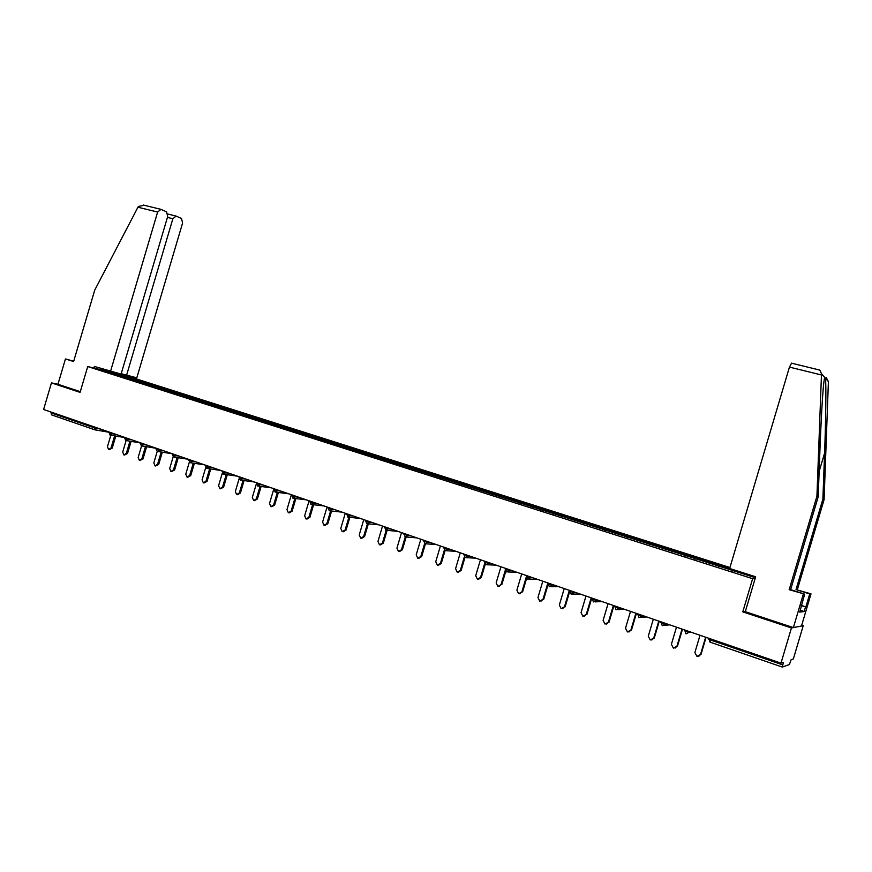 <?xml version="1.0" encoding="UTF-8"?>
<svg xmlns="http://www.w3.org/2000/svg" width="872" height="872" viewBox="0 0 872 872"><rect width="100%" height="100%" fill="white"/><g stroke="black" fill="none" stroke-linecap="round" stroke-linejoin="round"><path stroke-width="1.31" d="M729.951 567.519L126.571 375.821L87.723 366.556L752.634 578.692L755.065 578.757M745.309 611.61L742.791 611.861L791.438 627.971L803.232 625.682L801.717 625.191M803.232 625.682L793.357 658.927L791.155 659.668L789.378 664.551L782.337 667.08L783.416 662.295L780.996 663.123L791.438 627.971M116.347 374.633L116.477 373.587L102.983 370.371L181.779 395.496M116.477 373.587L132.413 378.633L132.108 379.647M140.566 382.372L141.689 381.587L132.413 378.633M141.46 381.533L147.684 383.495L147.379 384.519M155.968 387.277L157.08 386.481L147.684 383.495M156.862 386.438L163.162 388.422L162.857 389.446M171.577 392.247L172.678 391.452L163.162 388.422M172.46 391.397L178.836 393.403L178.531 394.438M187.382 397.283L188.483 396.477L178.836 393.403M188.265 396.422L194.718 398.46L194.401 399.496M203.394 402.384L204.484 401.567L194.718 398.46M204.266 401.512L210.806 403.573L210.49 404.619M219.624 407.551L220.703 406.723L210.806 403.573M220.496 406.679L227.102 408.761L226.796 409.818M236.072 412.794L237.14 411.955L227.102 408.761M236.933 411.911L243.626 414.015L243.31 415.083M252.738 418.102L253.796 417.252L243.626 414.015M253.589 417.208L260.368 419.345L260.052 420.413M269.622 423.487L270.68 422.626L260.368 419.345M270.473 422.582L277.34 424.74L277.024 425.819M286.746 428.937L287.782 428.065L277.34 424.74M287.586 428.021L294.54 430.212L294.224 431.302M304.099 434.463L305.135 433.58L294.54 430.212M304.938 433.537L311.98 435.76L311.653 436.85M321.703 440.077L322.716 439.183L311.98 435.76M322.52 439.139L329.66 441.385L329.333 442.486M339.535 445.756L340.549 444.851L329.66 441.385M340.353 444.807L347.579 447.085L347.252 448.219M357.629 451.522L358.621 450.606L347.579 447.085M358.436 450.562L365.76 452.873L365.423 454.007M375.974 457.364L376.955 456.438L365.76 452.873M376.78 456.394L384.192 458.737L383.854 459.882M394.58 463.294L395.55 462.345L384.192 458.737M395.376 462.313L402.897 464.689L402.548 465.833M413.448 469.31L414.407 468.351L402.897 464.689M414.233 468.319L421.852 470.717L421.514 471.872M432.599 475.404L433.537 474.433L421.852 470.717M433.373 474.401L441.09 476.831L440.752 477.998M452.023 481.595L452.95 480.603L441.09 476.831M452.786 480.581L460.612 483.044L460.263 484.222M471.719 487.873L472.635 486.87L460.612 483.044M472.482 486.838L480.418 489.345L480.069 490.533M491.721 494.239L492.615 493.225L480.418 489.345M492.462 493.203L500.506 495.743L500.157 496.931M512.028 500.692L512.9 499.678L500.506 495.743M512.747 499.656L520.9 502.228L520.551 503.427M532.618 507.253L533.479 506.229L520.9 502.228M533.326 506.196L541.61 508.812L541.25 510.022M553.524 513.913L554.363 512.867L541.61 508.812M554.221 512.845L562.614 515.494L562.255 516.715M574.746 520.671L575.564 519.614L562.614 515.494M575.433 519.592L583.946 522.284L583.586 523.505M596.295 527.538L597.102 526.47L583.946 522.284M596.971 526.448L605.604 529.173L605.233 530.405M618.172 534.503L618.957 533.424L605.604 529.173M618.837 533.402L627.6 536.171L627.23 537.414M640.397 541.588L641.16 540.477L627.6 536.171M641.04 540.466L649.934 543.278L649.564 544.531M662.96 548.771L663.701 547.649L649.934 543.278M663.592 547.638L672.617 550.494L672.247 551.758M685.883 556.074L686.602 554.941L672.617 550.494M686.504 554.93L695.66 557.818L695.278 559.094M709.176 563.497L709.873 562.342L695.66 557.818M709.775 562.331L719.073 565.263L718.692 566.549M732.829 571.04L733.505 569.863L719.073 565.263M733.417 569.852L755.61 576.915M755.37 577.722L181.768 395.474M146.583 384.269L147.466 383.44M162.061 389.195L162.933 388.367M177.746 394.188L178.618 393.359M193.639 399.256L194.5 398.406M209.738 404.379L210.588 403.529M226.044 409.578L226.894 408.717M242.58 414.843L243.419 413.971M259.333 420.184L260.161 419.301M276.304 425.591L277.143 424.697M293.526 431.073L294.344 430.168M310.955 436.654L311.784 435.717M328.646 442.289L329.463 441.341M346.587 448.001L347.394 447.053M364.769 453.8L365.575 452.83M383.222 459.675L384.018 458.705M401.927 465.637L402.722 464.645M420.904 471.687L421.688 470.684M440.153 477.812L440.927 476.81M459.686 484.036L460.449 483.012M479.513 490.347L480.254 489.312M499.623 496.757L500.365 495.71M520.028 503.264L520.758 502.196M540.749 509.858L541.468 508.79M561.775 516.562L562.484 515.472M583.128 523.364L583.815 522.263M604.797 530.274L605.484 529.151M626.815 537.283L627.48 536.149M649.16 544.401L649.814 543.256M671.876 551.638L672.508 550.483M694.94 558.985L695.562 557.808M718.365 566.451L718.975 565.263M73.728 361.215L65.444 358.948L57.955 384.269L51.459 382.895L43.6 409.491L780.996 663.123M51.524 414.865L94.666 429.754L51.524 414.865L51.056 412.053M51.459 382.895L80.082 392.378L87.723 366.556M742.791 611.861L752.634 578.692M131.301 379.396L132.184 378.579M700.02 635.263L694.886 652.561L696.957 656.387L700.51 654.534L705.655 637.203M700.51 654.534L698.723 656.387M701.012 654.425L706.08 637.356M676.487 627.175L671.386 644.332L673.413 648.114L676.923 646.272L682.035 629.083M676.923 646.272L675.07 648.136M677.468 646.174L682.493 629.235M653.324 619.207L648.267 636.222L650.25 639.972L653.717 638.13L658.774 621.082M653.717 638.13L651.798 640.015M654.283 638.053L659.276 621.256M630.521 611.359L625.507 628.254L627.459 631.96L630.87 630.129L635.895 613.212M630.87 630.129L628.919 632.015M631.481 630.064L636.418 613.398M608.078 603.642L603.108 620.395L605.015 624.069L608.394 622.248L613.365 605.462M608.394 622.248L606.4 624.134M609.027 622.194L613.932 605.659M585.984 596.045L581.057 612.667L582.921 616.308L586.257 614.488L591.194 597.832M586.257 614.488L584.24 616.373M586.911 614.444L591.783 598.039M801.324 605.408L805.892 606.879L809.728 593.93L796.016 589.57L822.896 499.046L824.095 499.602L828.4 381.62L826.187 377.434M822.896 499.046L824.585 453.124C825.839 420.653 826.264 383.887 825.457 378.274L824.574 377.271L823.691 383.724C822.481 395.016 820.868 424.206 819.942 449.756L818.198 496.833L790.632 589.657L804.671 594.137L799.7 612.1L804.148 611.544L805.532 606.912L801.281 605.539M809.728 593.93L811.014 593.876L801.466 626.031L793.378 627.6L745.288 611.686L755.653 576.774L729.657 568.5L789.443 367.101L791.547 363.188M796.016 589.57L811.014 593.876M824.095 499.602L797.379 589.548M818.459 369.75L819.942 370.284L821.5 373.783L816.922 496.244L789.171 589.679L804.671 594.137M803.297 594.192L793.378 627.6M789.171 589.679L790.632 589.657M816.922 496.244L818.198 496.833M804.148 611.544L800.245 610.269M93.947 368.038L94.416 366.447L121.099 374.088L167.697 216.474L166.574 211.852L160.949 209.356L157.625 212.049L137.94 207.22L138.441 206.413L144.305 205.291M137.94 207.22L94.732 290.125L73.619 361.553L65.444 358.948M121.208 373.696L136.806 377.838L182.586 223.025L181.518 218.49L176.1 216.082L172.863 218.741L167.424 217.4M126.549 375.385L172.863 218.741M110.461 371.548L157.625 212.049M57.955 384.269L80.3 391.659M564.228 588.556L559.334 605.059L561.165 608.656L564.457 606.858L569.362 590.322M564.457 606.858L562.429 608.732M565.143 606.825L569.721 591.39M542.809 581.188L537.948 597.56L539.746 601.124L542.994 599.337L547.856 582.932M542.994 599.337L540.956 601.211M543.714 599.315L547.899 585.199M521.707 573.939L516.889 590.181L518.655 593.712L521.859 591.924L526.285 577.002M521.859 591.924L519.821 593.799M522.601 591.914L526.623 578.354M500.931 566.789L496.146 582.91L497.879 586.409L501.04 584.632L505.204 570.593M501.04 584.632L499.002 586.496M501.814 584.632L505.727 571.422M480.45 559.748L475.709 575.749L477.409 579.215L480.527 577.438L484.56 563.868M480.527 577.438L481.322 577.449L478.499 579.302M481.322 577.449L485.17 564.478M460.285 552.804L455.576 568.697L457.244 572.13L460.329 570.364L464.253 557.099M460.329 570.364L461.146 570.386L458.312 572.217M461.146 570.386L464.95 557.546M440.415 545.97L435.738 561.742L437.373 565.143L440.425 563.388L444.284 550.352M440.425 563.388L441.265 563.421L438.42 565.23M441.265 563.421L445.047 550.668M420.838 539.234L416.195 554.897L417.797 558.265L420.805 556.51L424.62 543.627M420.805 556.51L421.677 556.554L418.811 558.342M421.677 556.554L425.438 543.834M401.534 532.596L396.934 548.139L398.504 551.486L401.469 549.742L405.251 536.945L407.736 535.506L410.701 535.757M401.469 549.742L402.363 549.785L399.496 551.562M402.363 549.785L406.145 537.01L416.914 537.893M382.514 526.056L377.947 541.49L379.483 544.793L382.427 543.06L386.187 530.329M382.427 543.06L383.331 543.125L380.465 544.88M383.331 543.125L387.113 530.361M363.766 519.614L359.231 534.928L360.746 538.209L363.646 536.476L367.417 523.745M363.646 536.476L364.572 536.553L361.706 538.286M364.572 536.553L368.344 523.81M345.279 513.248L340.778 528.465L342.26 531.713L345.127 529.991L348.898 517.26M345.127 529.991L346.075 530.067L343.208 531.789M346.075 530.067L349.846 517.358M327.055 506.981L322.586 522.088L324.046 525.315L326.88 523.592L330.641 510.894M326.88 523.592L327.85 523.68L324.94 525.391M327.85 523.68L331.6 511.003M309.091 500.8L304.644 515.799L306.083 518.993L308.884 517.292L312.634 504.626M308.884 517.292L309.865 517.379L306.933 519.08M309.865 517.379L313.615 504.735M291.368 494.707L286.964 509.608L288.37 512.769L291.128 511.068L294.867 498.446M291.128 511.068L292.142 511.177L289.177 512.856M292.142 511.177L295.87 498.566M273.895 488.702L269.513 503.493L270.898 506.632L273.634 504.932L277.361 492.353M273.634 504.932L274.658 505.052L271.672 506.708M274.658 505.052L278.375 492.484M256.27 484.08L252.313 497.465L253.665 500.572L256.368 498.882L260.085 486.347M256.368 498.882L257.414 499.002L254.417 500.659M257.414 499.002L261.12 486.478M239.092 478.826L235.342 491.514L236.672 494.598L239.342 492.92L243.048 480.418M239.342 492.92L240.4 493.051L237.38 494.686M240.4 493.051L244.095 480.57M222.24 473.354L218.6 485.65L219.908 488.702L222.545 487.034L226.23 474.575M222.545 487.034L223.624 487.165L220.583 488.789M223.624 487.165L227.298 474.728M205.639 467.839L202.075 479.862L203.372 482.892L205.977 481.224L209.651 468.82M205.977 481.224L207.067 481.366L204.015 482.979M207.067 481.366L210.73 468.983M189.279 462.324L185.78 474.15L187.055 477.158L189.627 475.491L193.279 463.141M189.627 475.491L190.728 475.643L187.676 477.235M190.728 475.643L194.38 463.305M173.157 456.83L169.702 468.515L170.945 471.49L173.495 469.845L177.136 457.538M173.495 469.845L174.618 469.997L171.544 471.578M174.618 469.997L178.248 457.713M159.707 449.418L159.522 450.061L156.088 449.026L157.222 451.347L153.832 462.956L155.053 465.91L157.57 464.264L161.2 452.012M157.57 464.264L158.704 464.427L155.63 465.986M158.704 464.427L162.323 452.187M141.58 445.941L138.168 457.462L139.367 460.394L141.864 458.759L145.471 446.562M141.864 458.759L143.008 458.923L139.923 460.481M143.008 458.923L146.616 446.737M126.102 440.556L122.712 452.045L123.889 454.955L126.353 453.32L129.95 441.178M126.353 453.32L127.519 453.495L124.424 455.031M127.519 453.495L131.105 441.363M110.842 435.226L107.452 446.693L108.608 449.581L111.049 447.957L114.624 435.869M111.049 447.957L112.226 448.143L109.12 449.658M112.226 448.143L115.791 436.065M710.102 642.152L782.282 667.058L710.102 642.152L710.298 639.928L782.664 664.846M710.604 638.904L710.298 639.928L708.511 639.176L708.696 638.25M50.816 412.838L94.241 427.792L94.481 426.986M97.097 427.89L94.895 429.842L94.241 427.792L100.89 429.188M689.24 631.557L689 632.331L690.744 632.08M686.024 633.846L689 632.331L684.411 630.75M665.5 623.393L665.271 624.156L667.124 623.949M642.141 615.36L641.912 616.123L643.885 615.959M619.153 607.457L618.924 608.209L621.006 608.089M596.524 599.674L596.306 600.416L598.486 600.339M574.267 592.012L574.038 592.753L576.316 592.72M552.336 584.469L552.118 585.21L554.494 585.21M530.754 577.046L530.536 577.776L533.01 577.82M509.51 569.743L509.292 570.462L511.842 570.539M488.571 562.538L488.364 563.258L491.001 563.377M467.959 555.453L467.752 556.162L470.477 556.314M447.652 548.466L447.445 549.175L450.257 549.36M427.651 541.588L427.444 542.286L430.332 542.504M407.943 534.808L407.736 535.506L403.867 534.209M388.531 528.127L388.323 528.824L391.365 529.097M369.39 521.543L369.183 522.23L372.3 522.546M350.533 515.058L350.326 515.744L353.509 516.082M331.938 508.659L331.742 509.346L334.979 509.706M313.615 502.359L313.408 503.035L316.721 503.427M295.543 496.146L295.346 496.811L298.715 497.236M277.732 490.02L277.536 490.685L280.969 491.132M260.161 483.971L259.965 484.636L263.464 485.105M242.841 478.02L242.645 478.673L246.198 479.175M225.761 472.144L225.565 472.788L229.173 473.311M208.909 466.346L208.713 466.989L212.365 467.534M192.287 460.623L192.091 461.266L195.797 461.833M175.882 454.988L175.697 455.62L179.447 456.209M157.418 451.413L159.522 450.061L163.315 450.661M143.738 443.935L143.553 444.557L147.401 445.189M127.988 438.507L127.803 439.139L131.694 439.782M112.444 433.166L112.259 433.787L116.194 434.452M662.328 625.66L665.271 624.156L660.747 622.608M639.023 617.627L641.912 616.123L637.465 614.586M616.068 609.702L618.924 608.209L614.553 606.705M593.483 601.909L596.306 600.416L592.001 598.933M571.258 594.235L574.038 592.753L569.798 591.292M549.393 586.692L552.118 585.21L547.943 583.771M527.833 579.248L530.536 577.776L526.405 576.359M506.621 571.923L509.292 570.462L505.204 569.067M485.737 564.718L488.364 563.258L484.32 561.884M465.158 557.622L467.752 556.162L463.751 554.81M444.884 550.624L447.445 549.175L443.499 547.845M424.915 543.725L427.444 542.286L423.53 540.978M385.849 530.252L388.323 528.824L384.487 527.538M366.752 523.658L369.183 522.23L365.39 520.966M347.917 517.161L350.326 515.744L346.565 514.491M329.365 510.752L331.742 509.346L328.014 508.114M311.064 504.441L313.408 503.035L309.724 501.814M293.025 498.217L295.346 496.811L291.695 495.612M275.258 492.081L277.536 490.685L273.917 489.497M257.709 486.02L259.965 484.636L256.379 483.47M240.41 480.058L242.645 478.673L239.092 477.518M223.363 474.172L225.565 472.788L222.044 471.654M206.533 468.362L208.713 466.989L205.214 465.866M189.943 462.64L192.091 461.266L188.625 460.154M173.572 456.983L175.697 455.62L172.253 454.519M156.317 448.252L156.099 448.96M141.471 445.908L143.553 444.557L140.163 443.477M125.742 440.48L127.803 439.139L124.434 438.071M110.232 435.128L112.259 433.787L108.913 432.73M828.4 381.62L825.457 378.274M824.574 377.271L821.5 373.783M821.435 374.96L789.443 367.101M819.135 471.469L824.585 453.124M708.783 638.282L710.026 642.13M684.716 629.998L685.937 633.813M669.663 624.832L664.311 625.442M661.041 621.856L662.23 625.638M646.784 616.962L640.844 617.463M637.737 613.844L638.914 617.583M624.254 609.212L617.768 609.604M614.814 605.964L615.959 609.67M602.083 601.582L595.064 601.854M592.241 598.192L593.374 601.876M580.24 594.072L572.719 594.214M570.026 590.551L571.149 594.203M558.745 586.671L550.744 586.682M548.161 583.03L549.262 586.649M537.555 579.389L529.108 579.27M526.623 575.629L527.713 579.215M516.704 572.217L507.82 571.967M505.422 568.337L506.49 571.89M496.146 565.143L486.849 564.762M484.538 561.154L485.595 564.674M475.905 558.178L466.204 557.677M463.969 554.08L465.016 557.568M455.947 551.322L445.875 550.69M443.706 547.104L444.742 550.581M436.294 544.553L425.852 543.801M423.748 540.248L424.762 543.681M404.085 533.479L405.088 536.89M397.817 531.321L386.699 530.329M384.705 526.808L385.697 530.198M378.993 524.846L367.548 523.734M365.608 520.246L366.589 523.603M360.43 518.469L348.68 517.238M346.784 513.772L347.765 517.107M342.14 512.169L330.085 510.839M328.232 507.384L329.202 510.698M324.09 505.967L311.751 504.517M309.942 501.095L310.901 504.387M306.301 499.841L293.679 498.293M291.902 494.893L292.861 498.163M288.752 493.814L275.868 492.157M274.124 488.778L275.072 492.026M271.443 487.851L258.308 486.107M256.597 482.75L257.534 485.966M254.373 481.987L240.988 480.134M239.299 476.799L240.236 480.003M237.533 476.188L223.908 474.248M222.251 470.935L223.178 474.117M220.91 470.477L207.056 468.438M205.432 465.147L206.348 468.308M204.517 464.831L190.445 462.716M188.832 459.446L189.758 462.574M188.341 459.272L174.051 457.059M172.46 453.811L173.375 456.928M172.373 453.778L157.876 451.489M156.295 448.306L141.918 445.984M140.37 442.769L141.286 445.854M140.338 442.889L126.168 440.556M124.652 437.363L125.546 440.415M124.598 437.537L110.635 435.193M109.12 432.022L110.025 435.063M109.055 432.261L95.299 429.907M819.309 369.957L791.362 363.134M175.621 215.962L167.904 214.065M160.448 209.226L143.193 205.018"/></g></svg>

